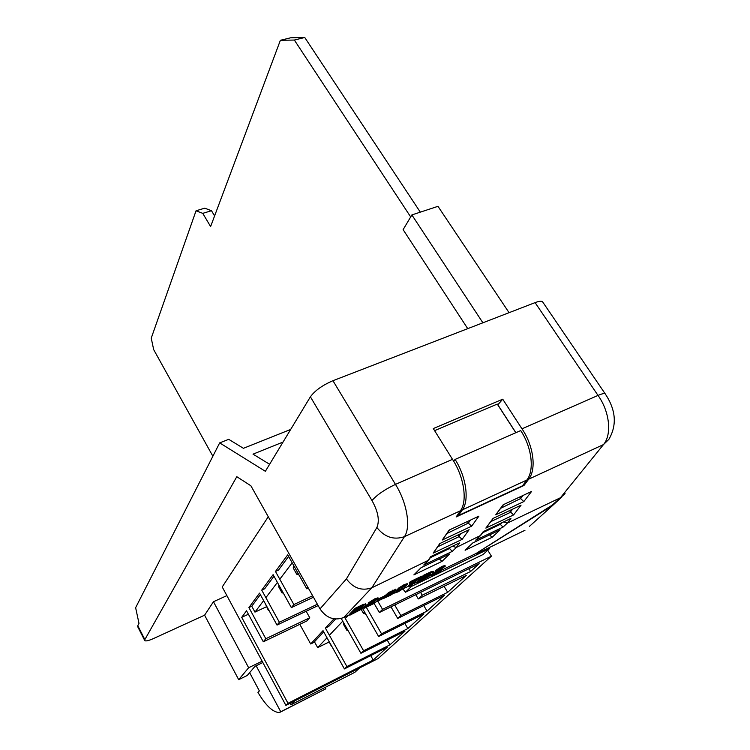 <?xml version="1.0" encoding="UTF-8"?>
<svg xmlns="http://www.w3.org/2000/svg" width="750" height="750" viewBox="0 0 750 750"><rect width="100%" height="100%" fill="white"/><g stroke="black" fill="none" stroke-linecap="round" stroke-linejoin="round"><path stroke-width="1.12" d="M453.6 461.109L455.091 459.422C466.219 476.812 469.481 500.344 462.375 509.859L458.447 515.531L457.828 514.519M455.091 459.422L520.706 430.566C531.863 447.319 534.591 470.391 526.847 480.028L522.562 485.766L458.447 515.531M515.812 432.722L497.278 404.081L434.597 430.65M256.134 665.766L280.763 711.769L278.794 712.5C272.587 712.013 265.641 705.319 257.963 692.419L259.35 690.9L249.637 672.656M280.763 711.769L325.875 688.791L279.938 712.303M325.875 688.791L325.125 687.422M467.728 328.641L403.116 229.65L411.872 214.931L482.888 322.791M411.872 214.931L437.972 206.325L509.062 312.675M212.869 456.234L153.675 349.622L151.237 338.156L196.041 210.787L202.762 213.356L210.609 226.566L280.378 40.294L294.347 40.05L410.681 216.928M280.378 40.294L290.672 37.791L304.753 37.5L294.347 40.05M304.753 37.5L420.309 212.147M202.762 213.356L211.491 210.712L204.713 208.172L196.041 210.787M211.491 210.712L214.594 215.925M428.644 560.175L371.784 587.812L343.706 617.559C334.2 620.925 326.306 618.038 320.006 608.897L250.884 485.784L236.794 476.691L144.863 639.591L144.825 640.697C145.978 641.325 148.95 640.584 153.731 638.447L204.6 615.188L238.688 679.659L247.247 675.478L255.028 666.3L262.838 662.503M238.688 679.659L248.644 667.744L213.459 601.725L226.884 595.631M262.134 661.191L248.644 667.744M408.666 586.706L414 581.438L409.725 583.5L410.794 582.441L422.128 576.966L416.784 580.087L411.422 585.366L408.666 586.706L408.216 585.938L411.591 582.6M409.725 583.5L409.266 582.731L410.344 581.663L421.669 576.197L422.128 576.966M395.953 590.541L397.987 589.209M398.222 589.612L398.053 588.431L404.072 584.691L407.203 583.697M394.462 592.2L394.838 592.847L392.259 594.056M383.728 596.887L388.762 592.416L395.681 589.359M349.791 615.216L355.631 609.075L363.956 605.119L366 604.631L365.203 606.15L360.834 609.534L349.791 615.216L349.341 614.428L355.181 608.278L363.506 604.331L365.681 604.069M364.875 606.478L369.347 603.478M368.559 603.834L375.206 599.625L378.403 598.5L369.356 605.119L374.878 602.447L373.716 603.628L364.012 608.325L375.103 600.666L368.559 603.834L368.109 603.047L374.756 598.837L378.019 597.844M377.428 600.956L383.944 597.263L377.428 600.956L377.306 599.841M378.197 599.044L383.494 596.484L383.944 597.263M417.469 582.441L423.975 576.075L431.822 572.344L433.556 571.941L432.516 573.591L428.016 577.013L417.469 582.441L417.019 581.681L420.441 578.325M422.016 576.778L423.516 575.306L431.363 571.584L433.209 571.369M432.497 573.619L436.359 571.078M435.9 571.294L442.472 567.141L445.341 566.128L436.163 572.775L441.384 570.253L440.109 571.472L430.922 575.925L442.087 568.284L435.9 571.294L435.441 570.534L442.022 566.381L444.956 565.481M343.706 617.559L349.519 614.747M362.297 608.559L363.741 607.856M374.831 602.494L383.962 598.069L383.653 597.553M403.837 588.45L408.394 586.247M412.594 584.212L417.197 581.981M429.478 576.038L430.65 575.475M441.328 570.3L476.025 553.509L552.234 505.116L560.447 497.737L507.337 523.097L503.531 521.962M480.778 535.359L456.337 547.453L452.419 546.3M320.006 608.897L346.406 578.906C353.353 588.225 361.809 591.197 371.784 587.812L404.438 536.663C393.778 540.244 384.591 537.197 376.884 527.503C379.791 520.631 378.15 511.641 371.972 500.541L310.397 396.816L265.369 471.3L219.675 442.884L135.628 607.706L139.003 623.409L137.784 625.688L144.863 639.591M523.425 484.612L523.978 485.466L456.131 516.975L460.425 510.759C467.662 501.075 464.053 476.812 452.494 459.347L395.466 484.397C384.872 489.403 377.034 494.784 371.972 500.541M515.887 432.684L497.831 404.784L502.734 399.197L521.972 428.822C533.587 445.603 536.616 469.359 528.694 479.175L523.978 485.466M502.734 399.197L433.294 428.559L452.494 459.347M605.597 394.378L605.166 393.75C604.041 393.272 601.669 393.834 598.022 395.419L521.972 428.822M565.078 493.678L560.447 497.737L603.488 444.572C612.103 434.634 609.666 411.45 598.022 395.419L535.087 302.625L332.944 380.709L395.466 484.397C406.969 502.434 411.075 527.109 404.438 536.663L460.425 510.759M144.637 640.322L137.775 626.831L137.784 625.688M290.672 429.441L243.431 448.303L228.722 439.331L219.675 442.884M283.05 442.059L253.022 454.153L269.616 464.278M310.397 396.816C314.925 390.6 322.444 385.238 332.944 380.709M535.087 302.625C538.781 301.228 541.247 300.9 542.475 301.65L543.047 302.494M528.694 479.175L603.488 444.572L608.841 439.397C617.175 425.091 615.938 409.866 605.138 393.731L542.475 301.65M529.491 526.322L552.994 505.153L476.025 553.509M552.994 505.153L561.844 496.959M476.25 553.875L524.972 530.278M499.875 523.706L500.278 524.344L502.059 522.666M509.634 510.609L510.487 511.959L512.569 509.222M513.591 514.922L485.85 528.103L493.041 518.409L521.053 505.172L513.591 514.922L510.487 511.959M519.741 497.044L520.678 498.525L522.947 495.534M500.906 508.172L520.678 498.525M448.95 547.95L452.316 551.362L423.722 565.031L427.584 561.178L430.781 556.566L459.675 542.812L456.337 547.453L452.316 551.362M458.016 534.994L458.869 536.391L460.8 533.681M462.159 539.363L433.153 553.144L439.791 543.572L469.106 529.725L462.159 539.363L458.869 536.391M467.409 521.559L468.356 523.088L470.456 520.134M447.178 533.4L468.356 523.088M357.572 608.7L353.653 612.797L358.012 610.659L363.047 606.375L357.572 608.7M355.631 609.075L355.181 608.278M363.956 605.119L363.506 604.331M355.434 610.931L361.988 606.628M358.012 610.659L357.562 609.872M362.362 607.491L361.913 606.703M374.878 602.447L374.513 601.8M375.206 599.625L374.756 598.837M373.837 601.659L373.481 601.031M364.012 608.325L363.591 607.594M378.441 599.925L378.028 599.212M389.213 593.194L396.038 589.969L390.891 595.031L384.056 598.247L389.213 593.194L388.762 592.416M392.175 591.975L386.934 596.587L390.225 594.825L393.197 591.628L392.175 591.975M393.225 590.925L392.766 590.147M385.256 596.438L384.806 595.659M395.944 589.95L395.494 589.172M387.881 595.275L391.791 592.172M387.956 596.241L387.581 595.584M390.225 594.825L389.766 594.047M401.231 587.934L404.578 586.087L401.231 587.934M395.269 592.256L399.337 589.462L398.278 589.716L398.512 589.2L404.531 585.459L407.597 584.363L403.884 587.269L405.122 586.987L404.822 587.606L398.212 591.806L394.913 592.969L394.95 591.703M398.184 590.784L397.913 591.272L399.131 590.869L402.319 588.478L398.184 590.784M404.531 585.459L404.072 584.691M398.512 589.2L398.053 588.431M399.131 590.869L398.784 590.288M410.794 582.441L410.344 581.663M425.634 575.812L421.284 580.059L429.844 574.856L430.697 573.656L425.634 575.812M423.975 576.075L423.516 575.306M431.822 572.344L431.363 571.584M423.272 578.119L429.516 573.975M425.419 578.025L424.969 577.275M429.844 574.856L429.394 574.097M441.384 570.253L441.038 569.663M442.472 567.141L442.022 566.381M440.775 569.288L440.428 568.706M430.922 575.925L430.538 575.269M421.425 567.525L448.238 554.681M421.181 567.638L413.859 574.894L421.059 567.703M449.55 554.053L442.059 561.347L439.312 558.956M498.806 530.466L500.109 529.847L492.131 537.291L489.553 534.9M473.137 542.766L500.109 529.847M492.131 537.291L465.113 550.266L472.913 542.869M510.928 518.409L483.281 531.572L510.928 518.409L507.337 523.097L503.062 527.091L500.278 524.344L482.691 532.716M479.916 536.184L475.688 540.178L479.822 536.231L483.281 531.572M428.766 559.931L431.119 556.538M427.725 561.103L423.722 565.031M433.153 553.144L440.138 543.553M485.85 528.103L493.294 518.428M503.156 504.769L531.553 491.466L523.819 501.572L495.703 514.819L503.156 504.769L531.553 491.466M503.409 504.797L495.703 514.819M520.866 498.797L523.819 501.572M449.147 530.081L478.884 516.15L471.675 526.153L442.256 540.019L449.147 530.081L478.884 516.15M449.484 530.081L442.256 540.019M468.544 523.369L471.675 526.153M204.6 615.188L213.459 601.725M307.941 587.419L306.778 588.834L287.709 554.831L275.475 571.453L293.859 604.575L291.366 607.612L273.113 574.659L261.731 590.128L279.347 622.256L277.022 625.078L259.528 593.119L248.906 607.547L265.819 638.738L263.306 641.794L246.534 610.781L241.706 617.344L287.991 703.294L285.891 705.375L378.122 658.547L491.419 556.172L382.538 609.356L377.747 601.078M491.419 556.172L487.744 550.228M374.044 603.3L379.359 612.516L382.538 609.356M268.266 516.741L222.225 586.959L285.891 705.375M306.778 588.834L308.334 588.113M312.638 595.763L293.859 604.575M275.475 571.453L278.503 570.084L288.609 556.425M291.366 607.612L313.453 597.225M317.391 604.237L279.347 622.256M261.731 590.128L264.675 588.778L273.975 576.206M277.022 625.078L318.141 605.578M306.15 611.269L309.759 617.747L265.819 638.738M248.906 607.547L251.766 606.225L260.353 594.619M287.991 703.294L373.228 660.047L387.262 647.278L344.419 668.916L346.913 666.553L389.953 644.841L404.972 631.181L360.919 653.297L363.6 650.756L407.85 628.566L423.956 613.913L378.637 636.516L381.525 633.787L427.041 611.1L444.366 595.35L397.716 618.45L400.828 615.506L447.694 592.322L466.369 575.344L418.312 598.95L422.269 595.2L470.587 571.5L479.166 563.7L379.359 612.516M263.306 641.794L307.013 620.887L309.759 617.747M299.812 624.328L310.688 643.969L314.597 642.066M344.419 668.916L323.025 630.656L310.688 643.969M333.966 618.853L325.387 628.106L346.913 666.553M341.231 618.497L360.919 653.297M344.55 617.147L363.6 650.756M362.541 608.438L378.637 636.516M366.272 607.238L381.525 633.787M390.966 606.834L397.716 618.45M394.706 605.006L400.828 615.506M415.8 594.694L418.312 598.95M420.581 592.35L422.269 595.2M241.706 617.344L248.391 614.231M370.725 655.631L373.228 660.047M444.075 586.294L447.694 592.322M423.759 605.55L427.041 611.1M404.859 623.438L407.85 628.566M387.225 640.087L389.953 644.841M325.387 628.106L328.641 626.531L335.597 619.05M468.9 568.716L470.587 571.5M403.003 589.059L405.459 592.219L483.103 554.484L489.563 548.55L489.028 547.688M410.794 585.675L411.272 586.5L405.459 592.219M411.272 586.5L489.563 548.55M290.016 703.284L290.859 704.85L295.059 700.725M290.859 704.85L354.909 672.272L359.634 667.931M293.775 565.641L293.194 567.938L296.447 573.741M297.328 571.978L296.728 574.237M268.378 609.291L268.397 610.378M282.319 591.281L282.066 592.941M278.925 585.141L278.681 586.828L281.812 592.481M292.191 562.819L279.797 579.234M277.406 582.403L265.866 597.675M263.644 600.628L254.962 612.112L266.438 606.788M265.125 603.328L268.172 609.966M254.962 612.112L251.766 606.225M364.331 611.559L363.488 613.444M331.359 645.553L331.397 646.191M347.241 629.128L346.894 630.375M343.819 623.062L343.481 624.347L346.716 630.066M348.3 615.328L345.309 618.488M342.75 621.188L329.391 635.259M327 637.772L317.672 647.606L329.062 642.009M328.069 639.684L331.238 645.909M323.691 631.847L314.447 641.784L317.672 647.606M526.847 480.028L462.375 509.859M465.113 550.266L472.828 542.906M442.059 561.347L413.859 574.894M503.062 527.091L475.688 540.178M439.791 543.572L469.106 529.725M493.041 518.409L521.053 505.172M430.781 556.566L459.675 542.812M346.406 578.906L376.884 527.503M490.978 521.55L510.675 512.231M430.341 557.663L449.353 548.606L451.022 546.966M437.991 546.638L459.056 536.663M361.209 606.384L360.75 605.597M356.034 611.644L355.584 610.856M370.575 603.759L370.191 603.084M392.034 593.166L391.584 592.388M429.234 573.534L428.784 572.766M423.544 578.972L423.122 578.269M437.541 571.369L437.147 570.712M365.55 603.844L366 604.631M377.944 597.712L378.403 598.5M395.578 589.191L396.038 589.969M407.137 583.584L407.597 584.363M433.097 571.172L433.556 571.941M444.881 565.369L445.341 566.128M480.9 535.134L483.544 531.572M282.919 593.147L283.5 593.409M297.675 574.462L299.044 575.044M347.475 630.459L348.188 630.788M364.134 613.538L365.897 614.278M363.291 613.106L361.134 609.347"/></g></svg>
